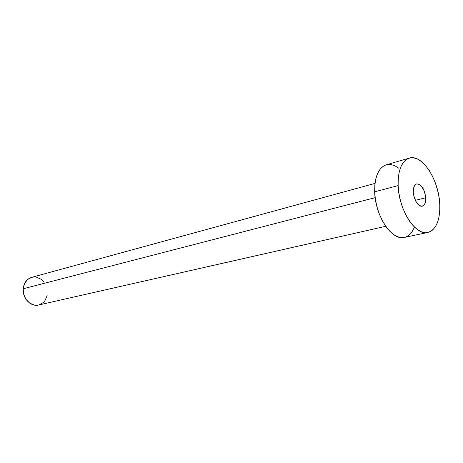 <?xml version="1.0" encoding="UTF-8"?>
<svg xmlns="http://www.w3.org/2000/svg" width="463" height="463" viewBox="0 0 463 463"><rect width="100%" height="100%" fill="white"/><g stroke="black" fill="none" stroke-linecap="round" stroke-linejoin="round"><path stroke-width="0.69" d="M425.757 197.753C425.879 202.528 424.721 205.346 422.279 206.203C417.539 205.809 414.541 201.168 413.285 192.272L413.974 196.688L416.555 202.632L418.905 205.242L420.144 205.971L421.347 206.278L423.5 205.595L425.046 203.321L425.757 197.753L424.403 191.3L421.434 186.085L419.021 184.181L416.671 183.921L415.641 184.436L414.049 186.658L413.557 188.285L413.285 192.272C413.187 187.561 414.327 184.778 416.706 183.915C421.475 184.262 424.49 188.875 425.757 197.753L415.276 200.334L425.757 197.753M38.62 305.013L34.453 305.111L29.84 303.207L26.067 299.422L23.729 294.341L23.196 288.762L24.556 283.553L27.572 279.536L31.663 277.343C26.744 278.975 23.926 282.777 23.196 288.762L375.157 197.66L23.196 288.762C22.201 298.12 30.847 307.137 38.574 305.024L385.72 226.285M398.134 185.605C397.92 170.17 401.647 161.002 409.321 158.109C422.071 153.751 438.808 179.748 439.746 203.905C440.267 220.064 436.325 229.579 427.91 232.443C415.739 236.136 398.759 210.161 398.134 185.605L374.671 191.821L398.134 185.605L398.232 178.527L399.175 172.149L400.906 166.726L403.342 162.467L406.381 159.515L409.888 157.964L413.725 157.854L417.73 159.156L421.764 161.795L425.665 165.656L429.311 170.587L432.564 176.386L435.313 182.856L437.477 189.761L438.97 196.862L439.746 203.905L439.769 210.653L439.034 216.863L437.558 222.298L435.388 226.76L432.587 230.059L429.253 232.061L425.497 232.652L421.469 231.789L417.313 229.48L413.204 225.788L409.309 220.851L405.785 214.849L402.793 208.032L400.46 200.676L398.886 193.094L398.134 185.605M409.321 158.109L386.269 164.782C378.462 167.699 374.596 176.716 374.671 191.821C375.076 215.851 392.039 241.113 404.43 237.409L427.91 232.443M414.327 227.391L412.076 231.778L409.199 235.036L405.796 237.021M404.517 237.392L401.982 237.629L397.902 236.819L393.712 234.591L389.574 231.014L385.667 226.21L382.154 220.371L379.185 213.727L376.894 206.55L375.366 199.142L374.671 191.821L374.839 184.893L375.852 178.643L377.658 173.312L380.169 169.111L383.277 166.188L386.316 164.77M386.848 164.631L390.737 164.481L394.794 165.713L398.857 168.26M47.151 295.643L44.934 300.695L43.302 302.536L39.181 304.868M31.768 277.314L34.112 276.984M36.49 277.198L41.016 279.183L43.638 281.585M374.995 183.406L31.658 277.343"/></g></svg>

